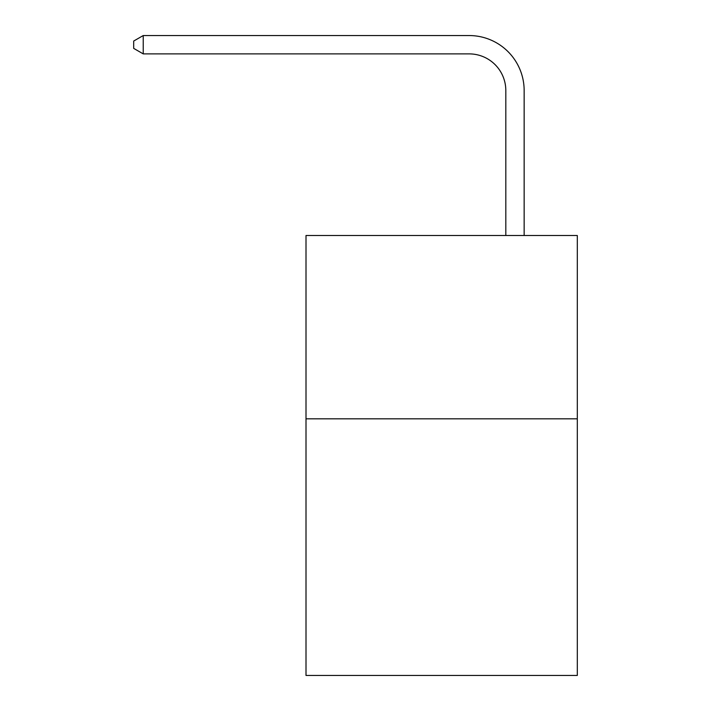 <?xml version="1.0" encoding="UTF-8"?>
<svg xmlns="http://www.w3.org/2000/svg" width="711" height="711" viewBox="0 0 711 711"><rect width="100%" height="100%" fill="white"/><g stroke="black" fill="none" stroke-linecap="round" stroke-linejoin="round"><path stroke-width="1.07" d="M577.305 418.815L577.305 675.45L306.006 675.45L306.006 235.501L577.305 235.501L577.305 418.815L306.006 418.815M505.814 235.501L505.814 90.546A36.661 36.661 0 0 0 469.153 53.885L143.231 53.885L133.695 48.384L133.695 41.051L143.231 35.55L469.153 35.55A54.996 54.996 0 0 1 524.149 90.546L524.149 235.501M505.814 90.546A36.661 36.661 0 0 0 469.153 53.885A36.661 36.661 0 0 1 505.814 90.546A36.661 36.661 0 0 0 469.153 53.885A36.661 36.661 0 0 1 505.814 90.546A36.661 36.661 0 0 0 469.153 53.885A36.661 36.661 0 0 1 505.814 90.546A36.661 36.661 0 0 0 469.153 53.885A36.661 36.661 0 0 1 505.814 90.546A36.661 36.661 0 0 0 469.153 53.885A36.661 36.661 0 0 1 505.814 90.546A36.661 36.661 0 0 0 469.153 53.885A36.661 36.661 0 0 1 505.814 90.546A36.661 36.661 0 0 0 469.153 53.885A36.661 36.661 0 0 1 505.814 90.546A36.661 36.661 0 0 0 469.153 53.885A36.661 36.661 0 0 1 505.814 90.546A36.661 36.661 0 0 0 469.153 53.885A36.661 36.661 0 0 1 505.814 90.546M143.231 35.55L469.153 35.55L143.231 35.55L469.153 35.55L143.231 35.55L469.153 35.55L143.231 35.55L469.153 35.55L143.231 35.55L469.153 35.55L143.231 35.55L469.153 35.55L143.231 35.55L469.153 35.55L143.231 35.55L469.153 35.55L143.231 35.55L469.153 35.55L143.231 35.55L143.231 53.885"/></g></svg>
